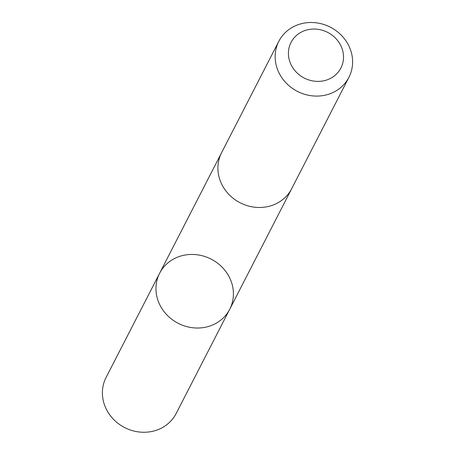 <?xml version="1.0" encoding="UTF-8"?>
<svg xmlns="http://www.w3.org/2000/svg" width="455" height="455" viewBox="0 0 455 455"><rect width="100%" height="100%" fill="white"/><g stroke="black" fill="none" stroke-linecap="round" stroke-linejoin="round"><path stroke-width="0.68" d="M228.143 275.019A39.397 36.076 -152.8 0 1 229.73 309.241A39.397 36.076 -152.8 0 1 178.195 323.323A39.397 36.076 -152.8 0 1 159.642 273.227A39.397 36.076 -152.8 0 1 192.977 254.453A39.397 36.076 -152.8 0 1 228.143 275.019M106.078 377.457A39.403 36.081 27.2 0 0 107.67 411.684A39.403 36.081 27.2 0 0 142.836 432.25A39.403 36.081 27.2 0 0 176.17 413.476L229.73 309.241A39.397 36.076 -152.8 0 1 178.195 323.323A39.397 36.076 -152.8 0 1 159.642 273.227L106.078 377.457M278.835 41.28L221.591 152.681A39.403 36.081 27.2 0 0 223.177 186.908A39.403 36.081 27.2 0 0 258.343 207.474A39.403 36.081 27.2 0 0 291.678 188.7L348.928 77.299A39.403 36.081 27.2 0 0 330.37 27.198A39.403 36.081 27.2 0 0 278.835 41.28A39.403 36.081 27.2 0 0 280.422 75.507A39.403 36.081 27.2 0 0 315.588 96.073A39.403 36.081 27.2 0 0 348.928 77.299M292.173 66.76A28.028 25.662 27.2 0 0 339.891 69.803A28.028 25.662 27.2 0 0 315.85 29.109A28.028 25.662 27.2 0 0 292.173 66.76M221.295 153.261L159.642 273.227M291.376 189.274L229.73 309.241"/></g></svg>
